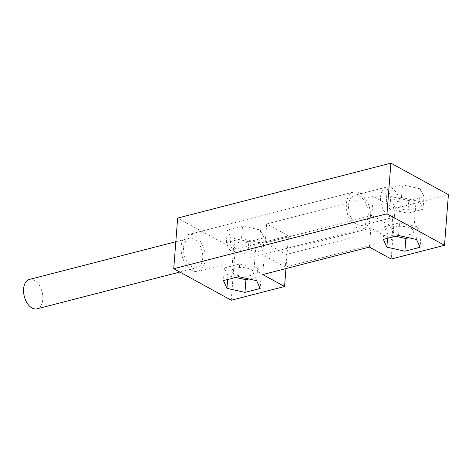<?xml version="1.0" encoding="UTF-8"?>
<svg xmlns="http://www.w3.org/2000/svg" width="472" height="472" viewBox="0 0 472 472"><rect width="100%" height="100%" fill="white"/><g stroke="black" fill="none" stroke-linecap="round" stroke-linejoin="round"><path stroke-width="0.35" stroke-dasharray="2.36 1.77" d="M368.189 215.751A15.529 9.369 75.6 0 0 354.513 195.337A15.529 9.369 75.6 0 0 348.584 205.007A15.529 9.369 75.6 0 0 362.26 225.415A15.529 9.369 75.6 0 0 368.189 215.751M400.179 207.515A15.529 9.369 75.6 0 0 386.503 187.101A15.529 9.369 75.6 0 0 380.574 196.765A15.529 9.369 75.6 0 0 394.25 217.179A15.529 9.369 75.6 0 0 400.179 207.515M205.102 259.512A18.98 11.452 75.6 0 0 188.387 234.566A18.98 11.452 75.6 0 0 181.142 246.378A18.98 11.452 75.6 0 0 197.857 271.329A18.98 11.452 75.6 0 0 205.102 259.512M370.367 216.943A18.98 11.452 75.6 0 0 353.652 191.998A18.98 11.452 75.6 0 0 346.407 203.815A18.98 11.452 75.6 0 0 363.121 228.761A18.98 11.452 75.6 0 0 370.367 216.943M236.183 248.75A11.045 4.336 4.4 0 1 233.705 245.705A11.045 4.336 4.4 0 1 241.168 242.207A11.045 4.336 4.4 0 1 253.246 244.354A11.045 4.336 4.4 0 1 255.724 247.399A11.045 4.336 4.4 0 1 248.26 250.903A11.045 4.336 4.4 0 1 236.183 248.75M234.236 274.067A11.045 4.336 4.4 0 1 231.752 271.022A11.045 4.336 4.4 0 1 239.221 267.524A11.045 4.336 4.4 0 1 251.299 269.671A11.045 4.336 4.4 0 1 253.777 272.716A11.045 4.336 4.4 0 1 246.307 276.22A11.045 4.336 4.4 0 1 234.236 274.067M396.12 207.556A11.045 4.336 4.4 0 1 393.636 204.512A11.045 4.336 4.4 0 1 401.106 201.013A11.045 4.336 4.4 0 1 413.177 203.161A11.045 4.336 4.4 0 1 415.661 206.205A11.045 4.336 4.4 0 1 408.192 209.71A11.045 4.336 4.4 0 1 396.12 207.556M394.173 232.873A11.045 4.336 4.4 0 1 391.689 229.829A11.045 4.336 4.4 0 1 399.159 226.33A11.045 4.336 4.4 0 1 411.23 228.477A11.045 4.336 4.4 0 1 413.714 231.522A11.045 4.336 4.4 0 1 406.244 235.021A11.045 4.336 4.4 0 1 394.173 232.873M231.256 300.227L235.15 249.594L177.643 218.082M369.405 247.098L370.868 228.106L392.002 239.688L392.975 227.032L286.351 254.491L265.217 242.915L266.68 223.929L288.463 235.864L235.15 249.594M265.217 242.915L371.842 215.45L392.975 227.032M371.842 215.45L373.305 196.464L395.088 208.4L391.194 259.034M392.002 239.688L285.377 267.152L286.351 254.491M285.377 267.152L264.243 255.57L370.868 228.106M262.786 274.556L264.243 255.57M285.943 268.592L288.463 235.864M448.4 194.67L395.088 208.4M408.787 200.559L390.775 196.529L387.264 188.759L402.457 184.847L420.469 188.877L423.98 196.641L408.787 200.559L407.814 213.214L389.801 209.184L390.775 196.529M248.85 241.752L230.843 237.723L227.327 229.958L242.525 226.041L260.538 230.07L264.049 237.835L248.85 241.752L247.877 254.408L229.864 250.378L230.843 237.723M266.68 223.929L373.305 196.464M229.864 250.378L226.353 242.614L227.327 229.958M226.353 242.614L241.552 238.702L242.525 226.041M241.552 238.702L259.559 242.732L260.538 230.07M259.559 242.732L263.075 250.496L264.049 237.835M263.075 250.496L247.877 254.408M389.801 209.184L386.291 201.42L387.264 188.759M386.291 201.42L401.483 197.508L402.457 184.847M401.483 197.508L419.496 201.538L420.469 188.877M419.496 201.538L423.006 209.302L423.98 196.641M423.006 209.302L407.814 213.214M235.687 277.43L227.917 275.695L227.628 279.507M227.917 275.695L224.406 267.931L223.433 280.586M224.406 267.931L239.599 264.013L238.625 276.675M239.599 264.013L257.612 268.049L256.638 280.704M257.612 268.049L261.122 275.813L260.149 288.469M261.122 275.813L248.874 278.964M395.619 236.236L387.854 234.501L387.559 238.313M387.854 234.501L384.344 226.737L383.37 239.392M384.344 226.737L399.536 222.819L398.563 235.481M399.536 222.819L417.549 226.849L416.575 239.51M417.549 226.849L421.059 234.613L420.086 247.275M421.059 234.613L408.811 237.77M36.975 308.847A15.187 9.163 75.6 0 0 42.769 299.395A15.187 9.163 75.6 0 0 29.4 279.436M183.537 247.694A15.187 9.163 75.6 0 0 196.907 267.653A15.187 9.163 75.6 0 0 202.706 258.202A15.187 9.163 75.6 0 0 189.331 238.242A15.187 9.163 75.6 0 0 183.537 247.694M386.503 187.101L354.513 195.337M353.652 191.998L188.387 234.566M231.752 271.022L233.705 245.705M391.689 229.829L393.636 204.512M413.714 231.522L415.661 206.205M253.777 272.716L255.724 247.399M363.121 228.761L197.857 271.329M394.25 217.179L362.26 225.415M179.832 272.049L196.907 267.653M175.82 241.723L189.331 238.242"/><path stroke-width="0.71" d="M244.956 292.38L226.943 288.351L223.433 280.586L238.625 276.675L256.638 280.704L260.149 288.469L244.956 292.38L245.93 279.725L235.687 277.43M262.786 274.556L284.569 286.498L231.256 300.227L173.743 268.71L386.993 213.786L444.506 245.304L391.194 259.034L369.405 247.098L262.786 274.556M404.893 251.187L386.881 247.157L383.37 239.392L398.563 235.481L416.575 239.51L420.086 247.275L404.893 251.187L405.867 238.531L395.619 236.236M173.743 268.71L177.643 218.082L390.887 163.153L448.4 194.67L444.506 245.304M284.569 286.498L285.943 268.592M386.993 213.786L390.887 163.153M227.628 279.507L226.943 288.351M248.874 278.964L245.93 279.725M387.559 238.313L386.881 247.157M408.811 237.77L405.867 238.531M175.82 241.723L29.4 279.436A15.187 9.163 75.6 0 0 23.6 288.888A15.187 9.163 75.6 0 0 36.975 308.847L179.832 272.049"/></g></svg>
